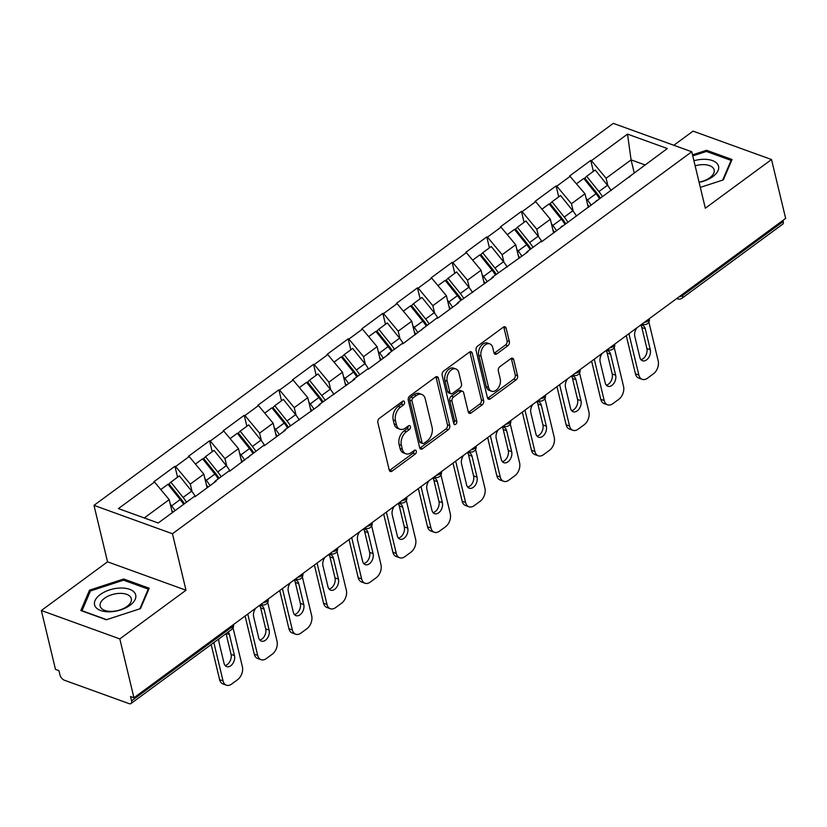 <?xml version="1.0" encoding="UTF-8"?>
<svg xmlns="http://www.w3.org/2000/svg" width="827" height="827" viewBox="0 0 827 827"><rect width="100%" height="100%" fill="white"/><g stroke="black" fill="none" stroke-linecap="round" stroke-linejoin="round"><path stroke-width="1.24" d="M404.527 402.025A2.233 1.489 109.9 0 0 403.762 401.054A2.233 1.489 109.9 0 0 402.553 401.302L379.386 418.348A3.194 2.119 109.9 0 0 377.836 422.587L389.248 470.087A3.194 2.119 109.9 0 0 390.334 471.483A3.194 2.119 109.9 0 0 392.06 471.121L415.226 454.085A2.233 1.489 109.9 0 0 416.301 451.108A2.233 1.489 109.9 0 0 415.536 450.136A2.233 1.489 109.9 0 0 414.337 450.384L411.339 452.596A10.213 6.781 109.9 0 1 405.83 453.754A10.213 6.781 109.9 0 1 402.335 449.278L401.384 445.319A10.213 6.781 109.9 0 1 406.336 431.746L409.334 429.544A2.233 1.489 109.9 0 0 410.419 426.567A2.233 1.489 109.9 0 0 409.644 425.595A2.233 1.489 109.9 0 0 408.445 425.843L405.447 428.055A10.213 6.781 109.9 0 1 399.937 429.213A10.213 6.781 109.9 0 1 396.443 424.737L395.492 420.778A10.213 6.781 109.9 0 1 400.444 407.204L403.442 405.003A2.233 1.489 109.9 0 0 404.527 402.025M507.799 345.779A3.194 2.119 109.9 0 0 509.349 341.53L506.145 328.205A3.194 2.119 109.9 0 0 505.059 326.81A3.194 2.119 109.9 0 0 503.333 327.172L477.613 346.099A3.194 2.119 109.9 0 0 476.063 350.338L487.465 397.839A3.194 2.119 109.9 0 0 488.561 399.234A3.194 2.119 109.9 0 0 490.277 398.872L516.007 379.944A3.194 2.119 109.9 0 0 517.557 375.706L513.691 359.611A3.194 2.119 109.9 0 0 512.595 358.215A3.194 2.119 109.9 0 0 510.879 358.577L499.87 366.671A3.194 2.119 109.9 0 0 498.319 370.92L500.232 378.9A8.539 5.675 109.9 0 1 498.205 388.059A8.539 5.675 109.9 0 1 491.496 391.223A8.539 5.675 109.9 0 1 488.571 387.481L481.066 356.21A8.539 5.675 109.9 0 1 483.092 347.051A8.539 5.675 109.9 0 1 489.801 343.887A8.539 5.675 109.9 0 1 492.727 347.629L493.977 352.84A3.194 2.119 109.9 0 0 495.073 354.235A3.194 2.119 109.9 0 0 496.789 353.873L507.799 345.779L505.514 344.952A3.194 2.119 109.9 0 0 507.065 340.703L503.86 327.378A3.194 2.119 109.9 0 0 503.715 326.934M186.003 590.22L107.541 561.822L41.35 610.512L119.812 638.909L186.003 590.22L172.45 533.756L691.765 151.765L705.328 208.218L771.519 159.528L785.65 218.411L133.943 697.781L130.511 696.541L131.545 700.841L232.17 626.835L231.901 625.729M119.812 638.909L133.943 697.781M438.341 378.084A3.194 2.119 109.9 0 0 437.245 376.688A3.194 2.119 109.9 0 0 435.529 377.05L409.799 395.968A3.194 2.119 109.9 0 0 408.259 400.216L419.661 447.717A3.194 2.119 109.9 0 0 420.757 449.113A3.194 2.119 109.9 0 0 422.473 448.751L448.203 429.823A3.194 2.119 109.9 0 0 449.743 425.585L438.341 378.084L436.056 377.257A3.194 2.119 109.9 0 0 435.912 376.812M443.706 371.034L469.436 352.106A3.194 2.119 109.9 0 1 471.152 351.744A3.194 2.119 109.9 0 1 472.248 353.139L483.65 400.64A3.194 2.119 109.9 0 1 482.1 404.889L471.09 412.983A3.194 2.119 109.9 0 1 469.374 413.345A3.194 2.119 109.9 0 1 468.278 411.949L463.658 392.691A3.194 2.119 109.9 0 0 462.562 391.285A3.194 2.119 109.9 0 0 460.846 391.647L453.537 397.022A3.194 2.119 109.9 0 0 451.987 401.271L456.804 421.325A2.233 1.489 109.9 0 1 456.277 423.724A2.233 1.489 109.9 0 1 454.519 424.551A2.233 1.489 109.9 0 1 453.754 423.569L442.156 375.272A3.194 2.119 109.9 0 1 443.706 371.034M172.45 533.756L93.989 505.359L613.303 123.368L691.765 151.765M593.372 171.365L590.747 160.417L569.648 175.944L584.999 193.776L588.276 207.432M590.747 160.417L591.429 160.665L627.528 134.119L667.327 148.529L541.52 241.825L540.827 241.577L527.285 251.542L527.967 251.79L492.634 277.024L493.316 277.272L457.982 302.517L458.665 302.765L437.566 318.281L436.883 318.033L402.914 343.774L402.232 343.525L388.68 353.491L389.362 353.739L368.263 369.266L367.581 369.018L354.028 378.983L354.711 379.231L319.377 404.465L320.059 404.713L284.726 429.957L285.408 430.205L264.309 445.722L263.627 445.474L229.658 471.214L228.976 470.966L215.423 480.932L216.105 481.18L195.007 496.707L194.324 496.458L158.226 523.005L118.426 508.595L154.525 482.048L169.184 499.632L172.305 512.647M177.567 477.22L174.931 466.283L153.832 481.8L154.525 482.048M174.931 466.283L175.624 466.531L189.176 456.556L203.835 474.14L207.112 487.796M212.219 451.738L209.582 440.791L188.484 456.308L189.176 456.556M209.582 440.791L210.275 441.039L223.817 431.074L238.486 448.658L241.763 462.314M246.87 426.246L244.234 415.299L223.135 430.826L223.817 431.074M244.234 415.299L244.926 415.547L258.469 405.581L273.137 423.166L276.414 436.821M281.511 400.754L278.885 389.817L257.786 405.333L258.469 405.581M278.885 389.817L279.578 390.065L293.12 380.1L307.789 397.673L311.066 411.329M316.162 375.272L313.536 364.325L292.438 379.851L293.12 380.1M313.536 364.325L314.229 364.573L327.771 354.607L342.44 372.191L345.717 385.847M350.813 349.78L348.188 338.843L327.089 354.359L327.771 354.607M348.188 338.843L348.88 339.091L362.422 329.115L377.091 346.699L380.368 360.355M385.465 324.298L382.839 313.35L361.74 328.867L362.422 329.115M382.839 313.35L383.532 313.598L397.074 303.633L411.743 321.217L415.02 334.873M420.116 298.805L417.49 287.858L396.391 303.385L397.074 303.633M417.49 287.858L418.183 288.106L431.725 278.141L446.394 295.725L449.671 309.381M454.767 273.313L452.142 262.376L431.043 277.893L431.725 278.141M452.142 262.376L452.834 262.624L466.376 252.659L481.045 270.233L484.322 283.888M489.419 247.831L486.793 236.884L465.694 252.411L466.376 252.659M486.793 236.884L487.485 237.132L501.028 227.167L515.697 244.751L518.974 258.406M524.07 222.339L521.444 211.402L500.345 226.918L501.028 227.167M521.444 211.402L522.126 211.65L535.679 201.674L550.348 219.258L553.625 232.914M558.721 196.857L556.095 185.91L534.997 201.426L535.679 201.674M556.095 185.91L556.778 186.158L570.33 176.192M584.999 193.776L571.447 203.742L573.276 211.371M594.685 202.708L596.587 200.568M556.778 186.158L571.447 203.742M550.348 219.258L536.795 229.224L538.625 236.863M560.034 228.2L561.936 226.05M522.126 211.65L536.795 229.224M515.697 244.751L502.144 254.716L503.974 262.345M525.383 253.682L527.285 251.542M487.485 237.132L502.144 254.716M481.045 270.233L467.493 280.208L469.322 287.837M490.742 279.175L492.634 277.024M452.834 262.624L467.493 280.208M446.394 295.725L432.841 305.69L434.671 313.33M456.09 304.667L457.982 302.517M418.183 288.106L432.841 305.69M411.743 321.217L398.19 331.182L400.02 338.812M421.439 330.149L423.331 328.009M383.532 313.598L398.19 331.182M377.091 346.699L363.539 356.664L365.369 364.304M386.788 355.641L388.68 353.491M348.88 339.091L363.539 356.664M342.44 372.191L328.888 382.157L330.728 389.786M352.137 381.123L354.028 378.983M314.229 364.573L328.888 382.157M307.789 397.673L294.236 407.649L296.076 415.278M317.485 406.615L319.377 404.465M279.578 390.065L294.236 407.649M273.137 423.166L259.585 433.131L261.425 440.77M282.834 432.107L284.726 429.957M244.926 415.547L259.585 433.131M238.486 448.658L224.934 458.623L226.774 466.252M248.183 457.589L250.074 455.45M210.275 441.039L224.934 458.623M203.835 474.14L190.282 484.105L192.122 491.745M213.531 483.082L215.423 480.932M175.624 466.531L190.282 484.105M41.35 610.512L55.481 669.384L58.913 670.625L59.947 674.925A4.879 2.584 -126.3 0 0 64.351 680.207L129.084 703.632A4.879 2.584 -126.3 0 0 131.007 703.529A4.879 2.584 -126.3 0 0 131.545 700.841M169.184 499.632L144.27 517.95M771.519 159.528L693.057 131.131L673.829 145.273M782.983 220.364L783.252 221.471A4.879 2.584 53.7 0 1 782.714 224.158L682.089 298.175A4.879 2.584 53.7 0 0 682.626 295.487L783.252 221.471M107.541 561.822L93.989 505.359M645.039 164.924L631.084 159.869L606.098 178.25L607.928 185.889M634.216 172.884L631.084 159.869L627.528 134.119M629.337 177.226L631.239 175.076M591.429 160.665L606.098 178.25M184.007 504.046L183.656 502.62M218.659 478.554L218.307 477.138M253.3 453.072L252.959 451.645M287.951 427.58L287.61 426.153M322.602 402.098L322.261 400.671M357.254 376.605L356.913 375.179M391.905 351.113L391.564 349.697M426.556 325.631L426.215 324.205M461.208 300.139L460.866 298.712M495.859 274.657L495.518 273.23M530.51 249.165L530.169 247.738M565.161 223.672L564.82 222.256M599.813 198.191L599.472 196.764M89.523 590.158L80.829 610.533L106.321 619.764L140.497 608.61L149.191 588.224L123.699 579.003L89.523 590.158L89.978 592.07M700.324 187.398L723.346 179.883L732.04 159.508L706.547 150.276L692.509 154.856M402.284 401.498A2.233 1.489 109.9 0 1 401.157 404.165L398.159 406.377A10.213 6.781 109.9 0 0 393.207 419.951L395.492 420.778M399.937 429.213L397.653 428.386A10.213 6.781 109.9 0 1 394.159 423.91L393.207 419.951M405.83 453.754L403.545 452.927A10.213 6.781 109.9 0 1 400.051 448.451L399.1 444.492A10.213 6.781 109.9 0 1 404.052 430.919L407.049 428.717A2.233 1.489 109.9 0 0 408.176 426.039M389.393 470.532A3.194 2.119 109.9 0 0 389.775 470.294L412.931 453.258A2.233 1.489 109.9 0 0 414.069 450.581M419.806 448.151A3.194 2.119 109.9 0 0 420.188 447.924L445.908 428.996A3.194 2.119 109.9 0 0 447.459 424.758L436.056 377.257M413.087 397.901A2.233 1.489 109.9 0 0 412.001 400.868L422.018 442.569A2.233 1.489 109.9 0 0 422.783 443.541A2.233 1.489 109.9 0 0 423.982 443.293L427.145 440.967A10.213 6.781 109.9 0 0 432.097 427.394L425.254 398.893A10.213 6.781 109.9 0 0 421.749 394.417A10.213 6.781 109.9 0 0 416.25 395.575L413.087 397.901L410.802 397.074A2.233 1.489 109.9 0 0 409.716 400.041L412.001 400.868M422.783 443.541L420.488 442.714A2.233 1.489 109.9 0 1 419.723 441.742L409.716 400.041M421.749 394.417L419.465 393.58A10.213 6.781 109.9 0 0 413.965 394.748L416.25 395.575M410.802 397.074L413.965 394.748M468.423 412.394A3.194 2.119 109.9 0 0 468.806 412.156L479.815 404.062A3.194 2.119 109.9 0 0 481.366 399.813L469.963 352.312A3.194 2.119 109.9 0 0 469.808 351.878M462.562 391.285L460.277 390.458A3.194 2.119 109.9 0 0 458.551 390.82L451.253 396.195A3.194 2.119 109.9 0 0 449.702 400.444L454.519 420.498L456.804 421.325M453.682 423.259A2.233 1.489 109.9 0 0 454.519 420.498M458.851 372.698A8.539 5.675 109.9 0 0 455.925 368.956A8.539 5.675 109.9 0 0 449.216 372.119A8.539 5.675 109.9 0 0 447.19 381.278L449.836 392.298A3.194 2.119 109.9 0 0 450.932 393.693A3.194 2.119 109.9 0 0 452.648 393.332L459.957 387.956A3.194 2.119 109.9 0 0 461.497 383.718L458.851 372.698M455.925 368.956L453.641 368.129A8.539 5.675 109.9 0 0 446.931 371.292A8.539 5.675 109.9 0 0 444.905 380.451L447.19 381.278M450.932 393.693L448.637 392.866A3.194 2.119 109.9 0 1 447.552 391.471L444.905 380.451M494.122 353.284A3.194 2.119 109.9 0 0 494.505 353.046L505.514 344.952M489.801 343.887L487.517 343.06A8.539 5.675 109.9 0 0 480.797 346.224A8.539 5.675 109.9 0 0 478.771 355.383L481.066 356.21M491.496 391.223L489.212 390.396A8.539 5.675 109.9 0 1 486.286 386.654L478.771 355.383M487.61 398.283A3.194 2.119 109.9 0 0 487.992 398.045L513.722 379.117A3.194 2.119 109.9 0 0 515.262 374.879L511.406 358.784A3.194 2.119 109.9 0 0 511.251 358.339M124.019 580.337L123.699 579.003M706.868 151.62L706.547 150.276M219.61 679.67L223.042 680.91A9.759 6.482 109.9 0 0 226.391 685.18L222.959 683.939A9.759 6.482 -70.1 0 1 219.61 679.67L211.185 644.553M226.071 633.606L231.043 654.333A7.65 5.076 -70.1 0 1 225.109 665.508M223.042 680.91L213.852 642.6M226.391 685.18A9.759 6.482 109.9 0 0 231.643 684.074L237.638 679.66A9.759 6.482 109.9 0 0 242.373 666.696L233.049 627.869M228.128 632.097A7.65 5.076 -70.1 0 1 229.441 634.609L234.475 655.584A7.65 5.076 -70.1 0 1 232.666 663.771A7.65 5.076 -70.1 0 1 226.65 666.603A7.65 5.076 -70.1 0 1 224.034 663.254L219 642.29A7.65 5.076 -70.1 0 1 218.897 638.878M175.045 510.631A26.671 14.152 -126.3 0 0 171.654 505.845L180.203 499.56A26.671 14.152 53.7 0 1 183.604 504.336M180.203 499.56L167.964 484.281L160.789 489.563M171.654 505.845L170.259 504.108M172.936 512.182A21.791 11.568 -126.3 0 0 171.758 510.331M195.358 496.448A26.671 14.152 -126.3 0 0 191.647 491.145L179.397 475.866L170.848 482.162L183.098 497.43A26.671 14.152 53.7 0 1 186.488 502.216M184.38 503.767A21.791 11.568 53.7 0 0 181.237 499.27L168.997 483.991L170.848 482.162M254.261 654.178L257.693 655.418A9.759 6.482 109.9 0 0 261.043 659.698L257.611 658.457A9.759 6.482 -70.1 0 1 254.261 654.178L245.102 616.022M259.585 605.633A7.65 5.076 -70.1 0 1 260.66 607.876L265.694 628.851A7.65 5.076 -70.1 0 1 259.761 640.015M257.693 655.418L247.769 614.058M261.043 659.698A9.759 6.482 109.9 0 0 266.294 658.581L272.29 654.178A9.759 6.482 109.9 0 0 277.024 641.204L267.7 602.387M259.047 605.767A7.65 5.076 -70.1 0 1 261.477 605.767A7.65 5.076 -70.1 0 1 264.092 609.117L269.126 630.091A7.65 5.076 -70.1 0 1 267.317 638.289A7.65 5.076 -70.1 0 1 261.301 641.121A7.65 5.076 -70.1 0 1 258.686 637.772L253.651 616.797A7.65 5.076 -70.1 0 1 255.812 608.145M210.017 485.666A26.671 14.152 -126.3 0 0 206.305 480.363L214.855 474.067A26.671 14.152 53.7 0 1 218.256 478.854M214.855 474.067L202.615 458.799L195.441 464.071M206.305 480.363L204.91 478.616M207.897 487.217A21.791 11.568 -126.3 0 0 206.409 484.839M230.009 470.956A26.671 14.152 -126.3 0 0 226.298 465.653L214.048 450.384L205.499 456.669L217.749 471.948A26.671 14.152 53.7 0 1 221.14 476.724M219.031 478.285A21.791 11.568 53.7 0 0 215.888 473.778L203.649 458.509L205.499 456.669M288.912 628.685L292.344 629.936A9.759 6.482 109.9 0 0 295.694 634.206L292.262 632.965A9.759 6.482 -70.1 0 1 288.912 628.685L279.753 590.53M294.236 580.14A7.65 5.076 -70.1 0 1 295.311 582.394L300.346 603.359A7.65 5.076 -70.1 0 1 294.412 614.533M292.344 629.936L282.42 588.576M295.694 634.206A9.759 6.482 109.9 0 0 300.945 633.1L306.941 628.685A9.759 6.482 109.9 0 0 311.676 615.722L302.351 576.895M293.699 580.275A7.65 5.076 -70.1 0 1 296.128 580.285A7.65 5.076 -70.1 0 1 298.743 583.635L303.778 604.599A7.65 5.076 -70.1 0 1 301.958 612.797A7.65 5.076 -70.1 0 1 295.952 615.629A7.65 5.076 -70.1 0 1 293.337 612.28L288.303 591.315A7.65 5.076 -70.1 0 1 290.463 582.653M244.668 460.174A26.671 14.152 -126.3 0 0 240.957 454.871L249.506 448.575A26.671 14.152 53.7 0 1 252.907 453.361M249.506 448.575L237.266 433.307L230.092 438.589M240.957 454.871L239.561 453.134M242.549 461.735A21.791 11.568 -126.3 0 0 241.06 459.357M264.661 445.464A26.671 14.152 -126.3 0 0 260.95 440.16L248.7 424.892L240.15 431.187L252.4 446.456A26.671 14.152 53.7 0 1 255.791 451.242M253.682 452.793A21.791 11.568 53.7 0 0 250.54 448.296L238.3 433.017L240.15 431.187M323.564 603.203L326.996 604.444A9.759 6.482 109.9 0 0 330.345 608.724L326.913 607.473A9.759 6.482 -70.1 0 1 323.564 603.203L314.405 565.048M328.888 554.659A7.65 5.076 -70.1 0 1 329.963 556.902L334.997 577.877A7.65 5.076 -70.1 0 1 329.063 589.041M326.996 604.444L317.072 563.084M330.345 608.724A9.759 6.482 109.9 0 0 335.597 607.607L341.592 603.193A9.759 6.482 109.9 0 0 346.327 590.23L337.002 551.402M328.35 554.783A7.65 5.076 -70.1 0 1 330.779 554.793A7.65 5.076 -70.1 0 1 333.395 558.142L338.429 579.117A7.65 5.076 -70.1 0 1 336.61 587.315A7.65 5.076 -70.1 0 1 330.604 590.147A7.65 5.076 -70.1 0 1 327.988 586.798L322.954 565.823A7.65 5.076 -70.1 0 1 325.114 557.171M279.319 434.682A26.671 14.152 -126.3 0 0 275.608 429.378L284.157 423.093A26.671 14.152 53.7 0 1 287.558 427.879M284.157 423.093L271.918 407.814L264.743 413.097M275.608 429.378L274.213 427.642M277.2 436.242A21.791 11.568 -126.3 0 0 275.711 433.865M299.312 419.982A26.671 14.152 -126.3 0 0 295.601 414.678L283.351 399.4L274.802 405.695L287.041 420.964A26.671 14.152 53.7 0 1 290.442 425.75M288.334 427.301A21.791 11.568 53.7 0 0 285.191 422.804L272.951 407.535L274.802 405.695M358.215 577.711L361.647 578.952A9.759 6.482 109.9 0 0 364.996 583.231L361.564 581.991A9.759 6.482 -70.1 0 1 358.215 577.711L349.056 539.555M363.539 529.166A7.65 5.076 -70.1 0 1 364.614 531.41L369.648 552.384A7.65 5.076 -70.1 0 1 363.715 563.549M361.647 578.952L351.723 537.591M364.996 583.231A9.759 6.482 109.9 0 0 370.248 582.115L376.244 577.711A9.759 6.482 109.9 0 0 380.978 564.738L371.654 525.92M363.001 529.301A7.65 5.076 -70.1 0 1 365.431 529.311A7.65 5.076 -70.1 0 1 368.046 532.66L373.08 553.625A7.65 5.076 -70.1 0 1 371.261 561.822A7.65 5.076 -70.1 0 1 365.255 564.655A7.65 5.076 -70.1 0 1 362.639 561.306L357.605 540.331A7.65 5.076 -70.1 0 1 359.766 531.678M313.971 409.2A26.671 14.152 -126.3 0 0 310.259 403.896L318.808 397.601A26.671 14.152 53.7 0 1 322.21 402.387M318.808 397.601L306.569 382.332L299.395 387.605M310.259 403.896L308.864 402.149M311.851 410.761A21.791 11.568 -126.3 0 0 310.352 408.373M333.963 394.489A26.671 14.152 -126.3 0 0 330.252 389.186L318.002 373.918L309.453 380.203L321.693 395.482A26.671 14.152 53.7 0 1 325.094 400.268M322.985 401.819A21.791 11.568 53.7 0 0 319.842 397.311L307.603 382.043L309.453 380.203M392.866 552.229L396.298 553.47A9.759 6.482 109.9 0 0 399.648 557.739L396.216 556.499A9.759 6.482 -70.1 0 1 392.866 552.229L383.707 514.063M398.19 503.674A7.65 5.076 -70.1 0 1 399.265 505.928L404.3 526.892A7.65 5.076 -70.1 0 1 398.366 538.067M396.298 553.47L386.374 512.109M399.648 557.739A9.759 6.482 109.9 0 0 404.899 556.633L410.895 552.219A9.759 6.482 109.9 0 0 415.63 539.256L406.305 500.428M397.653 503.808A7.65 5.076 -70.1 0 1 400.082 503.819A7.65 5.076 -70.1 0 1 402.697 507.168L407.732 528.133A7.65 5.076 -70.1 0 1 405.912 536.33A7.65 5.076 -70.1 0 1 399.906 539.163A7.65 5.076 -70.1 0 1 397.291 535.813L392.256 514.849A7.65 5.076 -70.1 0 1 394.417 506.186M348.622 383.707A26.671 14.152 -126.3 0 0 344.911 378.404L353.46 372.119A26.671 14.152 53.7 0 1 356.861 376.895M353.46 372.119L341.22 356.84L334.046 362.123M344.911 378.404L343.515 376.667M346.503 385.268A21.791 11.568 -126.3 0 0 345.004 382.891M368.615 369.007A26.671 14.152 -126.3 0 0 364.903 363.704L352.653 348.425L344.104 354.721L356.344 369.989A26.671 14.152 53.7 0 1 359.745 374.776M357.636 376.326A21.791 11.568 53.7 0 0 354.494 371.83L342.254 356.551L344.104 354.721M120.204 588.028A21.151 11.144 -13.5 0 0 95.043 600.567A21.151 11.144 -13.5 0 0 110.074 611.804A21.151 11.144 -13.5 0 0 135.235 599.275A21.151 11.144 -13.5 0 0 120.204 588.028M119.564 593.372A16.013 8.435 -13.5 0 0 100.16 606.108A16.013 8.435 -13.5 0 0 111.893 611.37A16.013 8.435 -13.5 0 0 131.297 598.634A16.013 8.435 -13.5 0 0 119.564 593.372M106.673 619.65L82.018 610.729L90.443 590.985L123.554 580.172L148.25 589.113L139.856 608.817M148.457 589.951L148.25 589.113M699.115 182.353A21.151 11.144 -13.5 0 0 718.611 168.77A21.151 11.144 -13.5 0 0 703.053 159.311A21.151 11.144 -13.5 0 0 693.925 160.738M699.063 182.167A16.013 8.435 -13.5 0 0 714.135 169.907A16.013 8.435 -13.5 0 0 702.412 164.645A16.013 8.435 -13.5 0 0 695.145 165.834M692.757 155.9L706.403 151.455L731.099 160.386L722.695 180.1M731.306 161.224L731.099 160.386M427.518 526.737L430.95 527.977A9.759 6.482 109.9 0 0 434.299 532.257L430.867 531.017A9.759 6.482 -70.1 0 1 427.518 526.737L418.359 488.581M432.841 478.192A7.65 5.076 -70.1 0 1 433.917 480.435L438.951 501.41A7.65 5.076 -70.1 0 1 433.017 512.575M430.95 527.977L421.026 486.617M434.299 532.257A9.759 6.482 109.9 0 0 439.55 531.141L445.546 526.737A9.759 6.482 109.9 0 0 450.281 513.763L440.956 474.946M432.304 478.326A7.65 5.076 -70.1 0 1 434.733 478.326A7.65 5.076 -70.1 0 1 437.349 481.676L442.383 502.651A7.65 5.076 -70.1 0 1 440.564 510.848A7.65 5.076 -70.1 0 1 434.557 513.681A7.65 5.076 -70.1 0 1 431.942 510.331L426.908 489.357A7.65 5.076 -70.1 0 1 429.068 480.704M383.273 358.225A26.671 14.152 -126.3 0 0 379.562 352.922L388.111 346.627A26.671 14.152 53.7 0 1 391.512 351.413M388.111 346.627L375.872 331.358L368.697 336.63M379.562 352.922L378.166 351.175M381.154 359.776A21.791 11.568 -126.3 0 0 379.655 357.398M403.266 343.515A26.671 14.152 -126.3 0 0 399.555 338.212L387.305 322.943L378.756 329.229L390.995 344.508A26.671 14.152 53.7 0 1 394.396 349.283M392.287 350.844A21.791 11.568 53.7 0 0 389.145 346.337L376.905 331.069L378.756 329.229M462.169 501.245L465.601 502.496A9.759 6.482 109.9 0 0 468.94 506.765L465.518 505.524A9.759 6.482 -70.1 0 1 462.169 501.245L453.01 463.089M467.493 452.7A7.65 5.076 -70.1 0 1 468.568 454.953L473.602 475.918A7.65 5.076 -70.1 0 1 467.668 487.093M465.601 502.496L455.677 461.135M468.94 506.765A9.759 6.482 109.9 0 0 474.202 505.659L480.198 501.245A9.759 6.482 109.9 0 0 484.932 488.281L475.608 449.454M466.955 452.834A7.65 5.076 -70.1 0 1 469.374 452.845A7.65 5.076 -70.1 0 1 472 456.194L477.034 477.158A7.65 5.076 -70.1 0 1 475.215 485.356A7.65 5.076 -70.1 0 1 469.209 488.188A7.65 5.076 -70.1 0 1 466.593 484.839L461.559 463.875A7.65 5.076 -70.1 0 1 463.72 455.212M417.924 332.733A26.671 14.152 -126.3 0 0 414.213 327.43L422.762 321.134A26.671 14.152 53.7 0 1 426.163 325.921M422.762 321.134L410.523 305.866L403.338 311.148M414.213 327.43L412.818 325.693M415.805 334.294A21.791 11.568 -126.3 0 0 414.306 331.916M437.917 318.023A26.671 14.152 -126.3 0 0 434.206 312.72L421.956 297.451L413.407 303.747L425.647 319.015A26.671 14.152 53.7 0 1 429.048 323.802M426.939 325.352A21.791 11.568 53.7 0 0 423.796 320.855L411.557 305.577L413.407 303.747M496.82 475.763L500.252 477.003A9.759 6.482 109.9 0 0 503.591 481.283L500.17 480.032A9.759 6.482 -70.1 0 1 496.82 475.763L487.661 437.607M502.144 427.218A7.65 5.076 -70.1 0 1 503.219 429.461L508.254 450.436A7.65 5.076 -70.1 0 1 502.32 461.6M500.252 477.003L490.328 435.643M503.591 481.283A9.759 6.482 109.9 0 0 508.853 480.167L514.849 475.752A9.759 6.482 109.9 0 0 519.573 462.789L510.259 423.962M501.607 427.342A7.65 5.076 -70.1 0 1 504.025 427.352A7.65 5.076 -70.1 0 1 506.651 430.702L511.686 451.676A7.65 5.076 -70.1 0 1 509.866 459.874A7.65 5.076 -70.1 0 1 503.86 462.696A7.65 5.076 -70.1 0 1 501.245 459.357L496.21 438.382A7.65 5.076 -70.1 0 1 498.371 429.73M452.576 307.241A26.671 14.152 -126.3 0 0 448.865 301.938L457.414 295.652A26.671 14.152 53.7 0 1 460.804 300.439M457.414 295.652L445.174 280.374L437.99 285.656M448.865 301.938L447.469 300.201M450.457 308.802A21.791 11.568 -126.3 0 0 448.958 306.424M472.568 292.541A26.671 14.152 -126.3 0 0 468.857 287.238L456.607 271.959L448.058 278.254L460.298 293.523A26.671 14.152 53.7 0 1 463.699 298.309M461.59 299.86A21.791 11.568 53.7 0 0 458.447 295.363L446.208 280.095L448.058 278.254M531.472 450.27L534.904 451.511A9.759 6.482 109.9 0 0 538.243 455.791L534.811 454.55A9.759 6.482 -70.1 0 1 531.472 450.27L522.313 412.115M536.795 401.726A7.65 5.076 -70.1 0 1 537.87 403.969L542.905 424.944A7.65 5.076 -70.1 0 1 536.971 436.108M534.904 451.511L524.98 410.151M538.243 455.791A9.759 6.482 109.9 0 0 543.504 454.674L549.5 450.27A9.759 6.482 109.9 0 0 554.224 437.297L544.91 398.48M536.258 401.86A7.65 5.076 -70.1 0 1 538.677 401.87A7.65 5.076 -70.1 0 1 541.303 405.22L546.337 426.184A7.65 5.076 -70.1 0 1 544.517 434.382A7.65 5.076 -70.1 0 1 538.511 437.214A7.65 5.076 -70.1 0 1 535.896 433.865L530.862 412.89A7.65 5.076 -70.1 0 1 533.022 404.238M487.227 281.759A26.671 14.152 -126.3 0 0 483.516 276.456L492.065 270.16A26.671 14.152 53.7 0 1 495.456 274.946M492.065 270.16L479.825 254.892L472.641 260.164M483.516 276.456L482.12 274.709M485.108 283.32A21.791 11.568 -126.3 0 0 483.609 280.932M507.22 267.049A26.671 14.152 -126.3 0 0 503.509 261.745L491.259 246.477L482.71 252.762L494.949 268.041A26.671 14.152 53.7 0 1 498.35 272.827M496.231 274.378A21.791 11.568 53.7 0 0 493.099 269.871L480.859 254.602L482.71 252.762M566.123 424.789L569.555 426.029A9.759 6.482 109.9 0 0 572.894 430.298L569.462 429.058A9.759 6.482 -70.1 0 1 566.123 424.789L556.964 386.623M571.447 376.233A7.65 5.076 -70.1 0 1 572.522 378.487L577.556 399.451A7.65 5.076 -70.1 0 1 571.622 410.626M569.555 426.029L559.631 384.669M572.894 430.298A9.759 6.482 109.9 0 0 578.156 429.192L584.151 424.778A9.759 6.482 109.9 0 0 588.876 411.815L579.562 372.987M570.909 376.368A7.65 5.076 -70.1 0 1 573.328 376.378A7.65 5.076 -70.1 0 1 575.954 379.727L580.988 400.692A7.65 5.076 -70.1 0 1 579.169 408.889A7.65 5.076 -70.1 0 1 573.163 411.722A7.65 5.076 -70.1 0 1 570.547 408.373L565.513 387.408A7.65 5.076 -70.1 0 1 567.673 378.745M521.878 256.267A26.671 14.152 -126.3 0 0 518.167 250.963L526.716 244.678A26.671 14.152 53.7 0 1 530.107 249.454M526.716 244.678L514.466 229.399L507.292 234.682M518.167 250.963L516.772 249.227M519.759 257.828A21.791 11.568 -126.3 0 0 518.26 255.45M541.871 241.567A26.671 14.152 -126.3 0 0 538.15 236.264L525.91 220.985L517.361 227.28L529.6 242.549A26.671 14.152 53.7 0 1 533.001 247.335M530.882 248.886A21.791 11.568 53.7 0 0 527.75 244.389L515.51 229.11L517.361 227.28M600.774 399.296L604.206 400.537A9.759 6.482 109.9 0 0 607.545 404.817L604.113 403.576A9.759 6.482 -70.1 0 1 600.774 399.296L591.615 361.141M606.098 350.751A7.65 5.076 -70.1 0 1 607.173 352.995L612.207 373.969A7.65 5.076 -70.1 0 1 606.274 385.134M604.206 400.537L594.272 359.176M607.545 404.817A9.759 6.482 109.9 0 0 612.807 403.7L618.803 399.296A9.759 6.482 109.9 0 0 623.527 386.323L614.213 347.505M605.56 350.886A7.65 5.076 -70.1 0 1 607.979 350.886A7.65 5.076 -70.1 0 1 610.605 354.235L615.639 375.21A7.65 5.076 -70.1 0 1 613.82 383.408A7.65 5.076 -70.1 0 1 607.814 386.24A7.65 5.076 -70.1 0 1 605.199 382.891L600.164 361.916A7.65 5.076 -70.1 0 1 602.325 353.263M556.53 230.785A26.671 14.152 -126.3 0 0 552.818 225.482L561.368 219.186A26.671 14.152 53.7 0 1 564.758 223.972M561.368 219.186L549.118 203.918L541.943 209.19M552.818 225.482L551.423 223.735M554.41 232.335A21.791 11.568 -126.3 0 0 552.912 229.958M576.522 216.074A26.671 14.152 -126.3 0 0 572.801 210.771L560.561 195.503L552.012 201.788L564.252 217.067A26.671 14.152 53.7 0 1 567.653 221.843M565.534 223.404A21.791 11.568 53.7 0 0 562.401 218.897L550.162 203.628L552.012 201.788M635.425 373.804L638.857 375.055A9.759 6.482 109.9 0 0 642.197 379.324L638.764 378.084A9.759 6.482 -70.1 0 1 635.425 373.804L626.266 335.648M640.749 325.259A7.65 5.076 -70.1 0 1 641.824 327.513L646.859 348.477A7.65 5.076 -70.1 0 1 640.925 359.652M638.857 375.055L628.923 333.695M642.197 379.324A9.759 6.482 109.9 0 0 647.458 378.218L653.454 373.804A9.759 6.482 109.9 0 0 658.178 360.841L648.864 322.013M640.212 325.393A7.65 5.076 -70.1 0 1 642.631 325.404A7.65 5.076 -70.1 0 1 645.256 328.753L650.291 349.718A7.65 5.076 -70.1 0 1 648.471 357.915A7.65 5.076 -70.1 0 1 642.465 360.748A7.65 5.076 -70.1 0 1 639.85 357.398L634.816 336.434A7.65 5.076 -70.1 0 1 636.976 327.771M591.181 205.292A26.671 14.152 -126.3 0 0 587.47 199.989L596.019 193.694A26.671 14.152 53.7 0 1 599.41 198.48M596.019 193.694L583.769 178.425L576.595 183.708M587.47 199.989L586.074 198.253M589.062 206.853A21.791 11.568 -126.3 0 0 587.563 204.476M611.174 190.582A26.671 14.152 -126.3 0 0 607.452 185.279L595.213 170.011L586.663 176.306L598.903 191.575A26.671 14.152 53.7 0 1 602.304 196.361M600.185 197.911A21.791 11.568 53.7 0 0 597.053 193.415L584.803 178.136L586.663 176.306M231.632 629.523A4.879 2.584 -126.3 0 0 232.17 626.835A4.879 2.574 -13.5 0 0 233.503 624.55A4.879 4.879 0 0 1 231.632 629.523L131.007 703.529M682.368 294.381L682.626 295.487A4.879 2.574 166.5 0 1 678.936 296.903M261.043 604.289A4.879 3.236 -70.1 0 0 261.725 604.692A4.879 4.879 0 0 0 268.155 599.058A4.879 2.574 -13.5 0 1 266.821 601.343A4.879 2.574 166.5 0 1 263.12 602.769M295.694 578.807A4.879 3.236 -70.1 0 0 296.376 579.2A4.879 4.879 0 0 0 302.806 573.576A4.879 2.574 -13.5 0 1 301.473 575.85A4.879 2.574 166.5 0 1 297.772 577.277M330.345 553.315A4.879 3.236 -70.1 0 0 331.027 553.708A4.879 4.879 0 0 0 337.457 548.084A4.879 2.574 -13.5 0 1 336.124 550.368A4.879 2.574 166.5 0 1 332.423 551.785M364.996 527.822A4.879 3.236 -70.1 0 0 365.679 528.226A4.879 4.879 0 0 0 372.109 522.602A4.879 2.574 -13.5 0 1 370.775 524.876A4.879 2.574 166.5 0 1 367.074 526.303M399.648 502.34A4.879 3.236 -70.1 0 0 400.33 502.733A4.879 4.879 0 0 0 406.76 497.11A4.879 2.574 -13.5 0 1 405.426 499.394A4.879 2.574 166.5 0 1 401.726 500.811M441.411 471.628A4.879 2.574 -13.5 0 1 440.078 473.902A4.879 2.574 166.5 0 1 436.377 475.329M441.411 471.617A4.879 4.879 0 0 1 434.981 477.251A4.879 3.236 -70.1 0 1 434.299 476.848M468.95 451.366A4.879 3.236 -70.1 0 0 469.633 451.759A4.879 4.879 0 0 0 476.063 446.135A4.879 2.574 -13.5 0 1 474.729 448.41A4.879 2.574 166.5 0 1 471.028 449.836M503.602 425.874A4.879 3.236 -70.1 0 0 504.284 426.267A4.879 4.879 0 0 0 510.714 420.643A4.879 2.574 -13.5 0 1 509.38 422.928A4.879 2.574 166.5 0 1 505.679 424.344M538.253 400.382A4.879 3.236 -70.1 0 0 538.935 400.785A4.879 4.879 0 0 0 545.365 395.161A4.879 2.574 -13.5 0 1 544.032 397.436A4.879 2.574 166.5 0 1 540.331 398.862M572.904 374.9A4.879 3.236 -70.1 0 0 573.587 375.293A4.879 4.879 0 0 0 580.016 369.669A4.879 2.574 -13.5 0 1 578.673 371.954A4.879 2.574 166.5 0 1 574.982 373.37M607.556 349.407A4.879 3.236 -70.1 0 0 608.238 349.811A4.879 4.879 0 0 0 614.668 344.177A4.879 2.574 -13.5 0 1 613.324 346.461A4.879 2.574 166.5 0 1 609.633 347.888M642.207 323.926A4.879 3.236 -70.1 0 0 642.889 324.318A4.879 4.879 0 0 0 649.319 318.695A4.879 2.574 -13.5 0 1 647.975 320.969A4.879 2.574 166.5 0 1 644.285 322.396M682.089 298.175A4.879 4.879 0 0 1 677.54 298.826A4.879 3.236 -70.1 0 1 676.858 298.433M398.159 406.377L400.444 407.204M394.159 423.91L396.443 424.737M407.049 428.717L409.334 429.544M404.052 430.919L406.336 431.746M399.1 444.492L401.384 445.319M400.051 448.451L402.335 449.278M412.931 453.258L415.226 454.085M389.775 470.294L392.06 471.121M401.157 404.165L403.442 405.003M447.459 424.758L449.743 425.585M445.908 428.996L448.203 429.823M420.188 447.924L422.473 448.751M419.723 441.742L422.018 442.569M469.963 352.312L472.248 353.139M481.366 399.813L483.65 400.64M479.815 404.062L482.1 404.889M468.806 412.156L471.09 412.983M458.551 390.82L460.846 391.647M451.253 396.195L453.537 397.022M449.702 400.444L451.987 401.271M447.552 391.471L449.836 392.298M494.505 353.046L496.789 353.873M486.286 386.654L488.571 387.481M511.406 358.784L513.691 359.611M515.262 374.879L517.557 375.706M513.722 379.117L516.007 379.944M487.992 398.045L490.277 398.872M503.86 327.378L506.145 328.205M507.065 340.703L509.349 341.53M183.098 497.43L191.647 491.145M226.267 633.461L229.441 634.609M231.043 654.333L234.475 655.584M217.749 471.948L226.298 465.653M260.66 607.876L264.092 609.117M265.694 628.851L269.126 630.091M252.4 446.456L260.95 440.16M295.311 582.394L298.743 583.635M300.346 603.359L303.778 604.599M287.041 420.964L295.601 414.678M329.963 556.902L333.395 558.142M334.997 577.877L338.429 579.117M321.693 395.482L330.252 389.186M364.614 531.41L368.046 532.66M369.648 552.384L373.08 553.625M356.344 369.989L364.903 363.704M399.265 505.928L402.697 507.168M404.3 526.892L407.732 528.133M390.995 344.508L399.555 338.212M433.917 480.435L437.349 481.676M438.951 501.41L442.383 502.651M425.647 319.015L434.206 312.72M468.568 454.953L472 456.194M473.602 475.918L477.034 477.158M460.298 293.523L468.857 287.238M503.219 429.461L506.651 430.702M508.254 450.436L511.686 451.676M494.949 268.041L503.509 261.745M537.87 403.969L541.303 405.22M542.905 424.944L546.337 426.184M529.6 242.549L538.15 236.264M572.522 378.487L575.954 379.727M577.556 399.451L580.988 400.692M564.252 217.067L572.801 210.771M607.173 352.995L610.605 354.235M612.207 373.969L615.639 375.21M598.903 191.575L607.452 185.279M641.824 327.513L645.256 328.753M646.859 348.477L650.291 349.718M261.725 604.692L260.908 604.392M296.376 579.2L295.559 578.9M331.027 553.708L330.211 553.418M365.679 528.226L364.862 527.926M400.33 502.733L399.513 502.444M434.981 477.251L434.165 476.952M469.633 451.759L468.816 451.459M504.284 426.267L503.467 425.977M538.935 400.785L538.119 400.485M573.587 375.293L572.77 375.003M608.238 349.811L607.421 349.511M642.889 324.318L642.072 324.019M677.54 298.826L676.724 298.537"/></g></svg>
